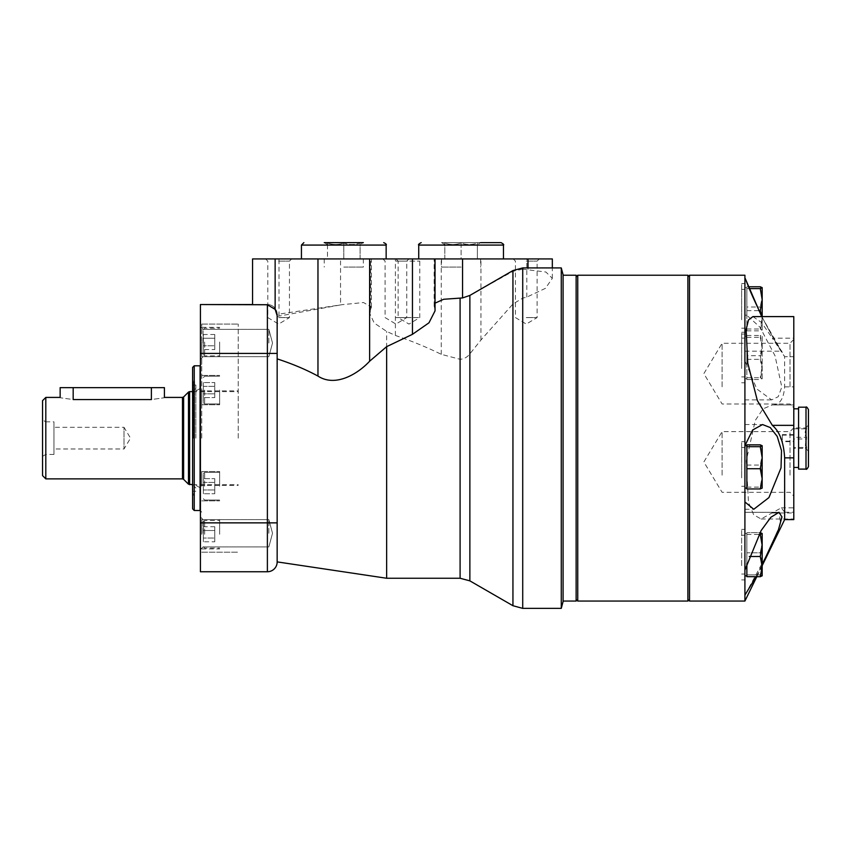 <?xml version="1.0" encoding="UTF-8"?>
<svg xmlns="http://www.w3.org/2000/svg" width="851" height="851" viewBox="0 0 851 851"><rect width="100%" height="100%" fill="white"/><g stroke="black" fill="none" stroke-linecap="round" stroke-linejoin="round"><path stroke-width="0.64" stroke-dasharray="4.25 3.19" d="M762.177 565.66L756.794 576.691L746.87 576.701L746.87 532.62L746.87 563.607M746.87 355.697L746.87 379.546L746.87 355.697L760.283 355.697L762.177 366.707L760.283 377.727L762.145 378.759L760.283 379.546L762.177 369.451L760.283 359.345L762.177 348.325L760.283 337.304L762.177 336.336L760.283 335.485L762.177 345.591L760.283 355.697M746.87 366.707L746.87 336.336L746.87 366.707M746.87 306.988L746.87 330.848L746.87 306.988L760.283 306.988L762.177 318.008L760.283 329.018L762.177 329.997L760.283 330.848L762.177 320.742L761.836 316.604M746.87 318.008L746.87 287.638L746.87 318.008M746.87 488.942L746.87 444.871M746.87 476.103L746.87 445.733L746.87 476.103M746.87 563.851L746.87 533.481L746.87 563.851M784.643 519.599L784.643 512.238L781.335 507.824L761.081 518.993L753.699 514.802L748.486 502.43L746.274 460.753L755.284 420.415L763.06 408.863L772.283 404.948L793.792 404.948L772.346 404.948C779.612 405.033 783.718 399.002 784.643 386.854L784.643 356.675L772.346 338.187L793.792 338.187L793.792 519.599M756.103 576.691L762.177 564.777M744.912 601.061L744.912 570.106L761.188 530.481L770.868 517.27L779.016 512.313L780.633 523.556L769.538 549.703L744.912 595.136L744.912 512.302L744.912 570.085M744.912 595.136L744.912 315.625L746.721 315.157L759.996 327.22L775.016 355.771L781.803 387.045L778.229 396.704L771.644 399.874L756.816 388.971L744.912 360.728L744.912 399.874L771.644 399.874M744.912 399.874L744.912 277.798C752.837 302.509 779.814 351.229 781.952 351.176C779.867 351.314 752.784 302.424 744.912 277.798L744.912 275.224M761.709 316.604L784.643 356.675L793.792 356.686M752.89 316.604L761.517 322.444L772.346 338.187M689.512 601.061L689.512 275.224M793.792 338.187L793.792 316.604M793.792 450.87L793.792 408.82L793.792 450.87M793.792 439.807L793.792 435.138L793.792 439.807M793.792 439.297L793.792 434.627L793.792 439.297M793.792 476.794L793.792 427.83L793.792 476.794M793.792 388.439L793.792 339.485L793.792 388.439M722.105 386.801L722.105 343.272L722.105 386.801M790.005 386.801L790.005 343.272L790.005 386.801M722.105 475.145L722.105 431.617L722.105 475.145M790.005 475.145L790.005 431.617L790.005 475.145M782.377 439.297L782.377 434.627L782.377 439.297M782.377 439.807L782.377 435.138L782.377 439.807M744.912 565.617L744.912 529.407L744.912 565.617M741.647 565.617L741.647 529.407L741.647 565.617M744.912 565.628L744.912 529.418L744.912 565.628M741.647 565.628L741.647 529.418L741.647 565.628M744.912 368.472L744.912 332.262L744.912 368.472M741.647 368.472L741.647 332.262L741.647 368.472M741.647 365.93L741.647 338.134L741.647 365.93M744.912 319.774L744.912 283.564L744.912 319.774M741.647 319.774L741.647 283.564L741.647 319.774M741.647 317.232L741.647 289.425L741.647 317.232M744.912 501.93L744.912 445.733M744.912 477.868L744.912 441.658L744.912 477.868M741.647 477.868L741.647 441.658L741.647 477.868M741.647 475.326L741.647 447.52L741.647 475.326M744.912 365.93L744.912 338.134L744.912 365.93M744.912 366.707L744.912 336.336L744.912 366.707M744.912 317.232L744.912 289.425L744.912 317.232M744.912 318.008L744.912 287.638L744.912 318.008M744.912 475.326L744.912 447.52L744.912 475.326M760.283 556.49L762.177 545.48L762.177 566.596L760.283 556.49L749.295 556.48M746.87 534.449L758.954 534.449M762.177 533.545L762.177 542.736L760.283 552.842L746.87 552.842L760.283 552.831L762.177 563.862L760.283 574.872L762.177 575.776L762.177 542.736L760.283 552.831L762.177 563.851L762.177 542.725L760.283 532.63L762.177 542.725L762.177 533.481L762.177 545.48L760.283 534.46L762.177 533.545L760.283 532.63L746.87 532.63L759.954 532.62M746.87 574.872L760.283 574.872L762.145 575.904L762.177 563.862L760.283 574.872L746.87 574.872M760.283 444.871L762.177 454.977L760.283 465.082L762.177 476.103L760.283 487.123L762.145 488.144M746.87 465.082L760.283 465.082M746.87 487.123L760.283 487.123M746.87 310.636L758.847 310.636M746.87 288.606L749.22 288.606M746.87 286.776L748.476 286.776M760.283 286.776L762.177 296.882L760.283 306.988M746.87 329.018L760.283 329.018M746.87 330.848L760.283 330.848M746.87 359.345L760.283 359.345M746.87 337.304L760.283 337.304M746.87 335.485L760.283 335.485M746.87 377.727L760.283 377.727M746.87 379.546L760.283 379.546M746.87 534.46L760.283 534.46M762.177 488.091L762.177 445.786M762.177 329.933L762.177 287.638M762.177 316.604L762.177 329.997M762.177 378.642L762.177 336.336M762.177 336.4L762.177 378.695M762.177 566.596L762.177 575.84M798.578 450.87L798.578 408.82L798.578 450.87M798.578 469.103L798.578 407.182M808.45 466.656L808.45 409.629M805.216 447.945L808.45 451.179L808.45 425.106L805.216 428.34M806.705 438.988C804.738 435.595 804.738 432.202 806.705 428.819C804.738 428.542 804.738 428.255 806.705 427.979C804.738 431.053 804.738 434.159 806.705 437.297L805.195 442.382L806.705 447.466C804.738 447.743 804.738 448.03 806.705 448.317C804.738 445.233 804.738 442.126 806.705 438.988L793.792 438.988L793.792 448.317L806.705 448.317C804.738 448.03 804.738 447.743 806.705 447.466L793.792 447.466L793.792 437.297L806.705 437.297M793.792 428.819L806.705 428.819C804.738 428.542 804.738 428.255 806.705 427.979L793.792 427.979L793.792 438.988M793.792 448.317L793.792 447.466M793.792 437.297L793.792 427.979M576.127 601.061L576.127 275.224M577.755 601.061L577.755 275.224M687.885 601.061L687.885 275.224M689.512 438.148L689.512 276.852L689.512 438.148M563.085 601.551L563.085 274.735M203.357 386.322L203.357 397.608L203.357 382.556L203.357 397.608L203.357 386.322L214.76 386.322L214.76 393.843L203.357 393.843L214.76 393.843L214.76 397.608L203.357 397.608L214.76 397.608L214.76 386.322L203.357 386.322L214.76 386.322L214.76 382.556L203.357 382.556L214.76 382.556L214.76 393.843L203.357 393.843L214.76 393.843L214.76 397.608L214.76 386.322L203.357 386.322M203.357 390.077L203.357 402.629L203.357 390.077M203.357 482.443L203.357 493.729L203.357 478.677L203.357 493.729L203.357 482.443L214.76 482.443L214.76 489.963L203.357 489.963L214.76 489.963L214.76 493.729L203.357 493.729L214.76 493.729L214.76 482.443L203.357 482.443L214.76 482.443L214.76 478.677L203.357 478.677L214.76 478.677L214.76 489.963L203.357 489.963L214.76 489.963L214.76 493.729L214.76 482.443L203.357 482.443M203.357 486.208L203.357 473.656L203.357 486.208M214.76 541.789L214.76 530.503L203.357 530.503L203.357 526.737L203.357 541.789L203.357 530.503L214.76 530.503L214.76 538.034L203.357 538.034L214.76 538.034L214.76 541.789L203.357 541.789M203.357 534.268L203.357 521.727L203.357 534.268M214.76 349.548L214.76 338.251L203.357 338.251L203.357 334.496L203.357 349.548L203.357 338.251L214.76 338.251L214.76 345.783L203.357 345.783L214.76 345.783L214.76 349.548L203.357 349.548M203.357 342.017L203.357 354.559L203.357 342.017M192.603 508.855L192.603 367.43M192.603 438.148L192.603 381.12L192.603 438.148M194.23 510.483L194.23 365.802M201.73 438.148L201.73 324.093L201.73 438.148M201.73 342.017L201.73 356.686L201.73 342.017M201.73 390.077L201.73 404.746L201.73 390.077M201.73 486.208L201.73 471.539L201.73 486.208M201.73 534.268L201.73 519.599L201.73 534.268M238.216 438.148L238.216 324.093L238.216 438.148M194.56 438.148L194.56 381.12L194.56 438.148M199.772 438.148L199.772 388.716L199.772 438.148M193.251 438.148L193.251 382.418L193.251 438.148M195.858 438.148L195.858 385.035L195.858 438.148M193.677 438.148L193.677 390.471L193.677 438.148M219.643 342.017L219.643 356.686L219.643 342.017M219.643 390.077L219.643 404.746L219.643 390.077M219.643 486.208L219.643 471.539L219.643 486.208M219.643 534.268L219.643 519.599L219.643 534.268M214.76 334.496L214.76 338.251L214.76 334.496L203.357 334.496M214.76 526.737L214.76 530.503L214.76 526.737L203.357 526.737M214.76 482.443L214.76 478.677L214.76 482.443M214.76 386.322L214.76 382.556L214.76 386.322M42.55 475.613L42.55 400.672M42.55 419.969L42.55 456.317L42.55 419.969L45.805 421.851L45.805 454.434L45.805 421.851L53.953 421.851L53.953 454.434L53.953 421.851M45.805 478.868L45.805 397.417M73.175 387.641L73.175 399.555C56.368 397.215 56.368 397.215 73.175 399.555L151.382 399.555C168.19 397.215 168.19 397.215 151.382 399.555L151.382 387.641L60.144 387.641M164.413 387.641L151.382 387.641M53.953 427.308L53.953 448.977L53.953 427.308L124.012 427.308L124.012 448.977L124.012 427.308L130.522 438.148L124.012 448.977L53.953 448.977M277.16 314.391L277.16 561.894L277.16 314.391L342.208 304.669L363.515 302.541L371.408 307.041L369.855 313.668L374.195 323.018L386.641 331.401L395.396 335.454C412.224 341.24 427.51 347.538 441.265 354.335L460.093 359.303C464.125 358.984 467.38 357.165 469.869 353.846L480.932 340.038L512.94 303.998L522.716 298.148L526.801 297.116L545.448 288.329L552.331 278.341L545.895 272.022L522.716 269.139L522.716 267.916M277.16 353.42L267.384 353.42L267.384 571.744L200.421 571.744L200.421 304.541M277.16 314.317A9.776 9.776 0 0 0 267.384 304.541L252.556 304.541L267.384 304.541C272.852 304.701 276.107 307.956 277.16 314.317A9.776 9.776 0 0 0 267.384 304.541L267.384 353.42L200.421 353.42M277.16 315.71L277.16 522.865L200.421 522.865M262.512 304.541L252.556 304.541M277.16 316.423L340.549 304.924L340.549 258.927L552.331 258.927M342.208 304.669L340.549 304.924M386.641 578.255L386.641 331.401M435.031 303.158L434.148 305.956L435.031 310.892M522.716 269.139L512.94 271.352L472.911 293.659M561.266 608.369L561.266 267.916M200.421 533.258L200.421 516.961L200.421 533.258M200.421 343.027L200.421 359.324L200.421 343.027M200.421 438.148L200.421 322.795L200.421 438.148M267.384 571.744A9.776 9.776 0 0 0 277.16 561.968A9.776 9.776 0 0 1 267.384 571.744M435.031 258.927L434.148 258.927L435.031 258.927M340.549 258.927L252.556 258.927M461.104 258.927L418.735 258.927L461.104 258.927L461.104 243.067C455.689 244.971 450.253 244.971 444.807 243.067C444.807 244.971 444.807 244.971 444.807 243.067C444.807 244.971 444.807 244.971 444.807 243.067C450.222 244.971 455.647 244.971 461.104 243.067C466.508 244.971 471.943 244.971 477.39 243.067C477.39 244.971 477.39 244.971 477.39 243.067C477.39 244.971 477.39 244.971 477.39 243.067C471.975 244.971 466.55 244.971 461.104 243.067L461.104 258.927L444.807 258.927L444.807 243.067L444.807 258.927L477.39 258.927L477.39 243.067L477.39 258.927L461.104 258.927L480.645 258.927L441.552 258.927L461.104 258.927M526.269 258.927L539.3 258.927L526.269 258.927M395.928 258.927L422 258.927L395.928 258.927L398.13 261.129L419.788 261.129L398.13 261.129L398.13 317.583L419.788 317.583L398.13 317.583L408.959 324.082L419.788 317.583L419.788 261.129L422 258.927M343.793 258.927L386.152 258.927L301.435 258.927L343.793 258.927L343.793 243.067C338.379 244.971 332.954 244.971 327.497 243.067C327.497 244.971 327.497 244.971 327.497 243.067C327.497 244.971 327.497 244.971 327.497 243.067C332.911 244.971 338.347 244.971 343.793 243.067C349.208 244.971 354.633 244.971 360.09 243.067C360.09 244.971 360.09 244.971 360.09 243.067C360.09 244.971 360.09 244.971 360.09 243.067C354.676 244.971 349.24 244.971 343.793 243.067L343.793 258.927L327.497 258.927L327.497 243.067L327.497 258.927L360.09 258.927L360.09 243.067L360.09 258.927L343.793 258.927L363.345 258.927L343.793 258.927M278.628 258.927L265.586 258.927L278.628 258.927M278.628 261.129L289.457 261.129L278.628 261.129M278.628 317.583L289.457 317.583L278.628 317.583M327.497 244.514L324.242 242.631L363.345 242.631L324.242 242.631L363.345 242.631L360.09 244.514M343.793 267.076L363.345 267.076L343.793 267.076M395.928 261.129L406.757 261.129L395.928 261.129M395.928 317.583L406.757 317.583L395.928 317.583M526.269 261.129L537.098 261.129L526.269 261.129M526.269 317.583L537.098 317.583L526.269 317.583M444.807 244.514L441.552 242.631L501.016 242.631M441.552 242.631L480.645 242.631L477.39 244.514M461.104 267.076L441.552 267.076L461.104 267.076M203.07 343.027L203.07 329.38L203.07 343.027M268.852 343.027L268.852 329.38L268.852 343.027M203.07 533.258L203.07 519.61L203.07 533.258M268.852 533.258L268.852 519.61L268.852 533.258M784.643 386.854L793.792 386.854M772.346 512.983L793.792 512.983M784.643 512.238L793.792 512.238M806.003 469.103L806.003 407.182M201.73 512.111L200.091 510.483L200.091 365.802L201.73 364.175M204.655 342.017L204.655 355.867L204.655 342.017M204.655 390.077L204.655 403.927L204.655 390.077M204.655 486.208L204.655 472.358L204.655 486.208M204.655 534.268L204.655 520.418L204.655 534.268M182.476 478.868L182.476 397.417M183.625 479.347L183.625 396.938M188.475 484.198L188.475 392.088M189.624 484.676L189.624 391.609M469.869 580.861L469.869 353.846M460.093 578.255L460.093 359.303M512.94 271.352L512.94 270.565M512.94 605.721L512.94 303.998M522.716 608.369L522.716 298.148M370.579 310.317L370.579 258.927M434.627 308.456L434.627 258.927M395.396 335.454L395.396 258.927M441.265 354.335L441.265 258.927M480.932 340.038L480.932 258.927M526.801 297.116L526.801 258.927M527.992 269.405L527.992 267.916M279 316.019L279 258.927M301.435 245.077L386.152 245.077M418.735 245.077L503.462 245.077M761.081 518.993L793.792 518.993M772.283 404.948L793.792 404.948M781.335 507.824L793.792 507.824M793.792 339.485L790.005 343.272L722.105 343.272L703.851 373.621L722.105 403.98L790.005 403.98L793.792 407.767M793.792 427.83L790.005 431.617L722.105 431.617L703.851 461.976L722.105 492.325L790.005 492.325L793.792 496.112M793.792 434.627L782.377 434.627L780.431 437.893L782.377 441.148L793.792 441.148M793.792 435.138L782.377 435.138L780.431 438.393L782.377 441.658L793.792 441.658M779.016 512.313L744.912 512.313L778.92 512.302M741.647 579.914L744.912 579.914L741.647 579.925M741.647 529.407L744.912 529.407L741.647 529.418M744.912 315.157L746.721 315.157M741.647 382.769L744.912 382.769M741.647 332.262L744.912 332.262M744.912 351.176L781.952 351.176M741.647 334.071L744.912 334.071M741.647 283.564L744.912 283.564M744.912 509.27L753.763 509.27M744.912 424.553L762.528 424.553M741.647 492.165L744.912 492.165M741.647 441.658L744.912 441.658M741.647 574.042L744.912 574.042L741.647 574.053M741.647 535.268L744.912 535.268L741.647 535.279M744.912 533.481L746.87 533.481L744.912 533.492M744.912 575.85L746.87 575.85M741.647 376.908L744.912 376.908M741.647 338.134L744.912 338.134M744.912 378.695L746.87 378.695M744.912 336.336L746.87 336.336M741.647 328.199L744.912 328.199M741.647 289.425L744.912 289.425M744.912 329.997L746.87 329.997M744.912 287.638L746.87 287.638M741.647 486.293L744.912 486.293M741.647 447.52L744.912 447.52M201.73 552.193L238.216 552.193L201.73 552.193L200.421 553.49M201.73 324.093L238.216 324.093L201.73 324.093L200.421 322.795M192.603 495.165L194.56 495.165L193.251 493.867M192.603 381.12L194.56 381.12L193.251 382.418M199.772 485.389L238.216 485.389M199.772 390.896L238.216 390.896M193.251 491.25L195.858 491.25M193.251 385.035L195.858 385.035M199.772 487.57L194.56 484.559L193.677 485.815L195.858 487.995M199.772 388.716L194.56 391.726L193.677 390.471L195.858 388.29M201.73 356.686L219.643 356.686M201.73 327.358L219.643 327.358M203.357 354.559L204.655 355.867L219.643 355.867M203.357 329.475L204.655 328.167L219.643 328.167M201.73 404.746L219.643 404.746L201.73 404.746M201.73 375.419L219.643 375.419L201.73 375.419M204.655 403.927L219.643 403.927L204.655 403.927L203.357 402.629L204.655 403.927M204.655 376.227L219.643 376.227L204.655 376.227L203.357 377.536L204.655 376.227M201.73 500.867L219.643 500.867L201.73 500.867M201.73 471.539L219.643 471.539L201.73 471.539M204.655 500.058L219.643 500.058L204.655 500.058L203.357 498.75L204.655 500.058M204.655 472.358L219.643 472.358L204.655 472.358L203.357 473.656L204.655 472.358M201.73 548.927L219.643 548.927M201.73 519.599L219.643 519.599M203.357 546.81L204.655 548.118L219.643 548.118M203.357 521.727L204.655 520.418L219.643 520.418M192.603 484.676L238.216 484.676M192.603 391.609L238.216 391.609M53.953 454.434L45.805 454.434L42.55 456.317M371.408 307.041L371.408 258.927M369.866 313.668L369.866 258.927M434.148 305.956L434.148 258.927M552.331 278.341L552.331 267.916M265.586 258.927L267.799 261.129L267.799 317.583L278.628 324.082L289.457 317.583L289.457 261.129L291.659 258.927M324.242 258.927L324.242 267.076M363.345 258.927L363.345 267.076M382.897 258.927L385.099 261.129L385.099 317.583L395.928 324.082L406.757 317.583L406.757 261.129L408.959 258.927M513.238 258.927L515.44 261.129L515.44 317.583L526.269 324.082L537.098 317.583L537.098 261.129L539.3 258.927M441.552 258.927L441.552 267.076M480.645 258.927L480.645 267.076M203.07 329.38L200.421 326.741L203.07 329.38L268.852 329.38L272.511 343.027L268.852 356.675L203.07 356.675L200.421 359.324L203.07 356.675L268.852 356.675L272.511 343.027L268.852 329.38L203.07 329.38M203.07 519.61L200.421 516.961L203.07 519.61L268.852 519.61L272.511 533.258L268.852 546.906L203.07 546.906L200.421 549.555L203.07 546.906L268.852 546.906L272.511 533.258L268.852 519.61L203.07 519.61"/><path stroke-width="1.28" d="M746.87 444.871L746.87 488.942L760.283 488.942L762.177 478.836L760.283 468.731L762.177 457.721L760.283 446.701L762.177 445.733L760.283 444.871L746.87 444.871M746.87 563.607L746.87 576.691L760.283 576.691L762.177 566.585L760.283 556.48L762.177 545.47L760.283 534.449L762.177 533.481L759.954 532.62M784.643 519.599L784.643 457.859L793.792 457.859L793.792 519.599L784.643 519.599L762.177 565.66M793.792 457.859L793.792 316.604L752.89 316.604L748.518 319.902L746.125 329.592L747.784 363.154L757.347 400.544L772.346 425.351C779.612 431.478 783.718 442.307 784.643 457.859M744.912 501.93L744.912 601.061L689.512 601.061L689.512 275.224L744.912 275.224L744.912 501.93L753.763 509.27L768.932 497.59L781.027 467.901L781.505 450.605L777.208 436.403L770.261 427.553L762.528 424.553L752.635 430L744.912 445.69L746.87 445.733M744.912 595.126L756.103 576.691M762.177 564.777L778.463 529.694L781.952 516.929L779.016 512.302L770.825 517.302L761.156 530.524L744.912 570.085M744.912 277.788L761.709 316.604M749.295 556.48L760.283 556.48M758.954 534.449L760.283 534.449M762.177 575.776L760.283 576.691L762.177 566.596L762.177 575.85M762.177 533.534L762.177 566.585M746.87 468.731L760.283 468.731M746.87 446.701L760.283 446.701M762.177 488.027L760.283 488.942M758.847 310.636L760.283 310.636L762.177 299.626L760.283 288.606L762.177 287.638L760.283 286.776L748.476 286.776M749.22 288.606L760.283 288.606M761.836 316.604L760.283 310.636M762.177 575.787L760.283 576.701L756.794 576.701L744.912 601.061M762.177 445.733L762.145 488.144M762.177 287.691L762.177 316.604M806.003 407.182L798.578 407.182L798.578 469.103L806.003 469.103C806.365 469.805 807.173 468.986 808.45 466.656L808.45 409.629C807.173 407.299 806.365 406.48 806.003 407.182L806.003 469.103M808.45 425.106L808.45 451.179M577.755 275.224L577.755 601.061L687.885 601.061L687.885 275.224L577.755 275.224L576.127 276.852M563.085 275.224L576.127 275.224L576.127 601.061L563.085 601.061M194.23 510.483L194.23 365.802L192.603 367.43L192.603 508.855L194.23 510.483L200.421 510.515M45.805 397.417L42.55 400.672L42.55 475.613L45.805 478.868L182.476 478.868L182.476 397.417L164.413 397.417L164.413 387.641L60.144 387.641L60.144 397.417L45.805 397.417L45.805 478.868M73.175 387.641L73.175 399.555C56.368 397.215 56.368 397.215 73.175 399.555L151.382 399.555C168.19 397.215 168.19 397.215 151.382 399.555L151.382 387.641M512.94 270.565L512.94 605.721L522.716 608.369L522.716 267.916L512.94 270.565L469.869 295.425L462.55 297.935L462.55 258.927L252.556 258.927L252.556 304.541L200.421 304.541L200.421 571.744L267.384 571.744A9.776 9.776 0 0 0 277.16 561.968L277.16 522.865L277.16 561.968A9.776 9.776 0 0 1 267.384 571.744L267.384 522.865L200.421 522.865M435.031 303.158L443.637 299.275L462.55 297.935M200.421 304.541L267.384 304.764L275.139 309.36L277.16 315.71L277.16 522.865L267.384 522.865L267.384 353.42L200.421 353.42M435.031 258.927L435.031 310.892L428.978 322.806L412.448 334.326L386.641 346.655L386.641 578.255L460.093 578.255L460.093 298.127M386.641 346.655L369.621 361.228C357.484 374.291 335.22 387.386 317.966 376.078C306.009 369.589 292.404 363.856 277.16 358.877M522.716 267.916L561.266 267.916L561.266 608.369L522.716 608.369M561.266 267.916L563.085 274.735L563.085 601.551L561.266 608.369M462.55 258.927L552.331 258.927L552.331 267.916M363.345 242.631L324.242 242.631M421.181 242.631C418.852 243.907 418.032 244.726 418.735 245.077L503.462 245.077C504.164 244.726 503.345 243.907 501.016 242.631L480.645 242.631M772.346 425.351L793.792 425.351M194.23 365.802L200.091 365.802L200.091 510.483M182.476 397.417L183.625 396.938L183.625 479.347L182.476 478.868M183.625 396.938L188.475 392.088L188.475 484.198L192.603 484.676M188.475 392.088L189.624 391.609L189.624 484.676M469.869 295.425L469.869 580.861L460.093 578.255M267.384 304.764L267.384 353.42L277.16 353.42M369.621 361.228L369.621 258.927M317.966 376.078L317.966 258.927M412.448 334.326L412.448 258.927M527.992 267.916L527.992 258.927M275.139 309.36L275.139 258.927M383.705 242.631C385.96 243.694 386.769 244.514 386.152 245.077L301.435 245.077L303.881 242.631M744.912 575.84L746.87 575.84M744.912 488.091L746.87 488.091M793.792 467.465L798.578 467.465M793.792 408.82L798.578 408.82M576.127 599.434L577.755 601.061M689.512 276.852L687.885 275.224M689.512 599.434L687.885 601.061M183.625 479.347L188.475 484.198M189.624 391.609L192.603 391.609M277.16 561.894L386.641 578.255M469.869 580.861L512.94 605.721M301.435 245.077L301.435 258.927M386.152 245.077L386.152 258.927M418.735 245.077L418.735 258.927M503.462 245.077L503.462 258.927"/></g></svg>

